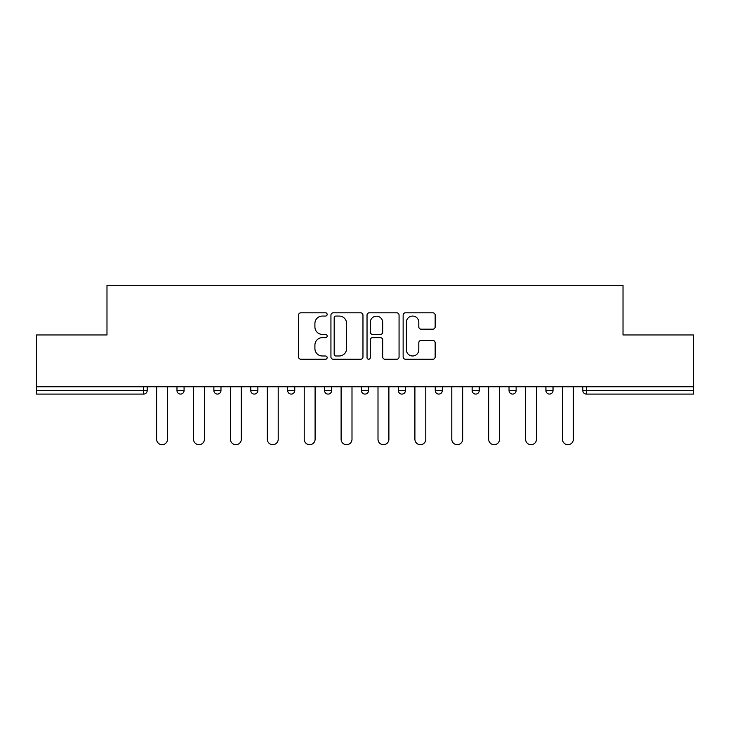 <?xml version="1.0" encoding="UTF-8"?>
<svg xmlns="http://www.w3.org/2000/svg" width="730" height="730" viewBox="0 0 730 730"><rect width="100%" height="100%" fill="white"/><g stroke="black" fill="none" stroke-linecap="round" stroke-linejoin="round"><path stroke-width="1.09" d="M327.159 314.438A1.624 1.624 0 0 0 325.534 312.814L300.87 312.814A2.318 2.318 0 0 0 298.552 315.132L298.552 356.924A2.318 2.318 0 0 0 300.87 359.242L325.534 359.242A1.624 1.624 0 0 0 327.159 357.618A1.624 1.624 0 0 0 325.534 355.994L322.341 355.994A7.428 7.428 0 0 1 314.913 348.566L314.913 345.08A7.428 7.428 0 0 1 322.341 337.652L325.534 337.652A1.624 1.624 0 0 0 327.159 336.028A1.624 1.624 0 0 0 325.534 334.404L322.341 334.404A7.428 7.428 0 0 1 314.913 326.976L314.913 323.49A7.428 7.428 0 0 1 322.341 316.063L325.534 316.063A1.624 1.624 0 0 0 327.159 314.438M432.844 329.184A2.318 2.318 0 0 0 435.162 326.857L435.162 315.132A2.318 2.318 0 0 0 432.844 312.814L405.451 312.814A2.318 2.318 0 0 0 403.133 315.132L403.133 356.924A2.318 2.318 0 0 0 405.451 359.242L432.844 359.242A2.318 2.318 0 0 0 435.162 356.924L435.162 342.762A2.318 2.318 0 0 0 432.844 340.435L421.119 340.435A2.318 2.318 0 0 0 418.801 342.762L418.801 349.779A6.214 6.214 0 0 1 412.587 355.994A6.214 6.214 0 0 1 406.382 349.779L406.382 322.277A6.214 6.214 0 0 1 412.587 316.063A6.214 6.214 0 0 1 418.801 322.277L418.801 326.857A2.318 2.318 0 0 0 421.119 329.184L432.844 329.184M36.5 386.754L36.5 334.96L106.981 334.96L106.981 285.302L623.019 285.302L623.019 334.96L693.5 334.96L693.5 386.754L36.5 386.754L36.5 390.541L143.637 390.541L143.637 386.754M362.965 315.132A2.318 2.318 0 0 0 360.647 312.814L333.254 312.814A2.318 2.318 0 0 0 330.936 315.132L330.936 356.924A2.318 2.318 0 0 0 333.254 359.242L360.647 359.242A2.318 2.318 0 0 0 362.965 356.924L362.965 315.132M369.353 312.814L396.746 312.814A2.318 2.318 0 0 1 399.064 315.132L399.064 356.924A2.318 2.318 0 0 1 396.746 359.242L385.02 359.242A2.318 2.318 0 0 1 382.702 356.924L382.702 339.979A2.318 2.318 0 0 0 380.376 337.652L372.601 337.652A2.318 2.318 0 0 0 370.283 339.979L370.283 357.618A1.624 1.624 0 0 1 368.659 359.242A1.624 1.624 0 0 1 367.035 357.618L367.035 315.132A2.318 2.318 0 0 1 369.353 312.814M143.637 394.09A3.55 3.55 0 0 0 147.186 390.541L143.637 390.541L143.637 394.09A3.55 3.55 0 0 0 147.186 390.541L147.186 386.754L147.186 390.541A3.55 3.55 0 0 1 143.637 394.09L36.5 394.09L36.5 390.541M693.5 386.754L693.5 394.09L586.363 394.09A3.55 3.55 0 0 1 582.814 390.541L582.814 386.754L582.814 390.541L693.5 390.541M176.979 386.754L176.979 390.541L176.979 386.754M180.529 394.09A3.55 3.55 0 0 1 176.979 390.541A3.55 3.55 0 0 0 180.529 394.09A3.55 3.55 0 0 0 184.079 390.541L184.079 386.754L184.079 390.541A3.55 3.55 0 0 1 180.529 394.09A3.55 3.55 0 0 1 176.979 390.541L184.079 390.541A3.55 3.55 0 0 1 180.529 394.09M213.872 386.754L213.872 390.541L213.872 386.754M220.971 386.754L220.971 390.541L220.971 386.754M250.773 386.754L250.773 390.541L250.773 386.754M257.863 386.754L257.863 390.541L257.863 386.754M287.666 386.754L287.666 390.541L287.666 386.754M294.756 386.754L294.756 390.541A3.55 3.55 0 0 1 291.215 394.09A3.55 3.55 0 0 1 287.666 390.541A3.55 3.55 0 0 0 291.215 394.09A3.55 3.55 0 0 0 294.756 390.541A3.55 3.55 0 0 1 291.215 394.09A3.55 3.55 0 0 1 287.666 390.541L294.756 390.541M324.558 386.754L324.558 390.541L324.558 386.754M331.657 386.754L331.657 390.541L331.657 386.754M361.45 386.754L361.45 390.541L361.45 386.754M368.55 386.754L368.55 390.541A3.55 3.55 0 0 1 365 394.09A3.55 3.55 0 0 1 361.45 390.541L368.55 390.541A3.55 3.55 0 0 1 365 394.09M398.343 386.754L398.343 390.541L398.343 386.754M405.442 386.754L405.442 390.541A3.55 3.55 0 0 1 401.892 394.09A3.55 3.55 0 0 1 398.343 390.541L405.442 390.541A3.55 3.55 0 0 1 401.892 394.09M442.334 386.754L442.334 390.541L435.244 390.541A3.55 3.55 0 0 0 438.785 394.09A3.55 3.55 0 0 1 435.244 390.541L435.244 386.754M479.227 386.754L479.227 390.541L472.137 390.541A3.55 3.55 0 0 0 475.686 394.09A3.55 3.55 0 0 1 472.137 390.541L472.137 386.754M509.029 386.754L509.029 390.541L509.029 386.754M516.128 386.754L516.128 390.541L516.128 386.754M545.921 386.754L545.921 390.541L545.921 386.754M553.021 386.754L553.021 390.541L553.021 386.754M217.421 394.09A3.55 3.55 0 0 1 213.872 390.541A3.55 3.55 0 0 0 217.421 394.09A3.55 3.55 0 0 0 220.971 390.541A3.55 3.55 0 0 1 217.421 394.09A3.55 3.55 0 0 1 213.872 390.541L220.971 390.541A3.55 3.55 0 0 1 217.421 394.09M254.314 394.09A3.55 3.55 0 0 1 250.773 390.541A3.55 3.55 0 0 0 254.314 394.09A3.55 3.55 0 0 0 257.863 390.541A3.55 3.55 0 0 1 254.314 394.09A3.55 3.55 0 0 1 250.773 390.541L257.863 390.541A3.55 3.55 0 0 1 254.314 394.09M328.108 394.09A3.55 3.55 0 0 1 324.558 390.541A3.55 3.55 0 0 0 328.108 394.09A3.55 3.55 0 0 0 331.657 390.541A3.55 3.55 0 0 1 328.108 394.09A3.55 3.55 0 0 1 324.558 390.541L331.657 390.541A3.55 3.55 0 0 1 328.108 394.09M438.785 394.09A3.55 3.55 0 0 0 442.334 390.541A3.55 3.55 0 0 1 438.785 394.09A3.55 3.55 0 0 1 435.244 390.541M475.686 394.09A3.55 3.55 0 0 0 479.227 390.541A3.55 3.55 0 0 1 475.686 394.09A3.55 3.55 0 0 1 472.137 390.541M512.579 394.09A3.55 3.55 0 0 1 509.029 390.541A3.55 3.55 0 0 0 512.579 394.09A3.55 3.55 0 0 0 516.128 390.541A3.55 3.55 0 0 1 512.579 394.09A3.55 3.55 0 0 1 509.029 390.541L516.128 390.541A3.55 3.55 0 0 1 512.579 394.09M549.471 394.09A3.55 3.55 0 0 1 545.921 390.541L553.021 390.541A3.55 3.55 0 0 1 549.471 394.09A3.55 3.55 0 0 0 553.021 390.541M335.809 316.063A1.624 1.624 0 0 0 334.185 317.687L334.185 354.369A1.624 1.624 0 0 0 335.809 355.994L339.176 355.994A7.428 7.428 0 0 0 346.604 348.566L346.604 323.49A7.428 7.428 0 0 0 339.176 316.063L335.809 316.063M382.702 322.386A6.214 6.214 0 0 0 376.488 316.181A6.214 6.214 0 0 0 370.283 322.386L370.283 332.086A2.318 2.318 0 0 0 372.601 334.404L380.376 334.404A2.318 2.318 0 0 0 382.702 332.086L382.702 322.386M156.64 386.754L156.64 439.259A5.438 5.438 0 0 0 162.078 444.698A5.438 5.438 0 0 0 167.526 439.259L167.526 386.754M193.541 386.754L193.541 439.259A5.438 5.438 0 0 0 198.98 444.698A5.438 5.438 0 0 0 204.418 439.259L204.418 386.754M230.434 386.754L230.434 439.259A5.438 5.438 0 0 0 235.872 444.698A5.438 5.438 0 0 0 241.311 439.259L241.311 386.754M267.326 386.754L267.326 439.259A5.438 5.438 0 0 0 272.764 444.698A5.438 5.438 0 0 0 278.203 439.259L278.203 386.754M304.218 386.754L304.218 439.259A5.438 5.438 0 0 0 309.657 444.698A5.438 5.438 0 0 0 315.095 439.259L315.095 386.754M341.111 386.754L341.111 439.259A5.438 5.438 0 0 0 346.549 444.698A5.438 5.438 0 0 0 351.997 439.259L351.997 386.754M378.003 386.754L378.003 439.259A5.438 5.438 0 0 0 383.451 444.698A5.438 5.438 0 0 0 388.889 439.259L388.889 386.754M414.905 386.754L414.905 439.259A5.438 5.438 0 0 0 420.343 444.698A5.438 5.438 0 0 0 425.782 439.259L425.782 386.754M451.797 386.754L451.797 439.259A5.438 5.438 0 0 0 457.236 444.698A5.438 5.438 0 0 0 462.674 439.259L462.674 386.754M488.689 386.754L488.689 439.259A5.438 5.438 0 0 0 494.128 444.698A5.438 5.438 0 0 0 499.566 439.259L499.566 386.754M525.582 386.754L525.582 439.259A5.438 5.438 0 0 0 531.02 444.698A5.438 5.438 0 0 0 536.459 439.259L536.459 386.754M562.474 386.754L562.474 439.259A5.438 5.438 0 0 0 567.922 444.698A5.438 5.438 0 0 0 573.36 439.259L573.36 386.754M586.363 386.754L586.363 394.09"/></g></svg>
